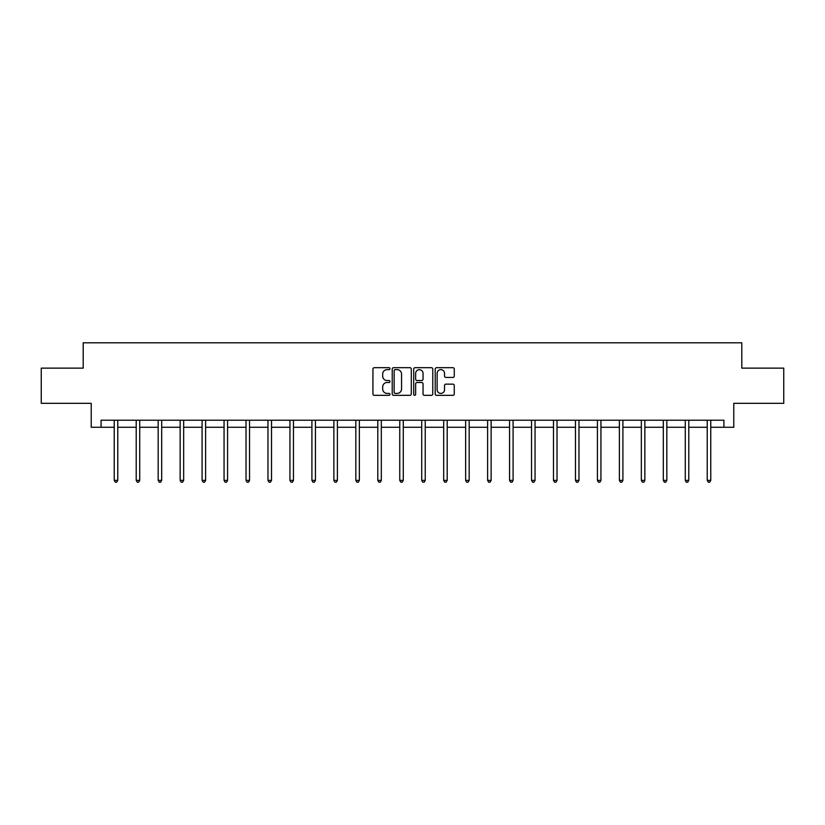<?xml version="1.0" encoding="UTF-8"?>
<svg xmlns="http://www.w3.org/2000/svg" width="825" height="825" viewBox="0 0 825 825"><rect width="100%" height="100%" fill="white"/><g stroke="black" fill="none" stroke-linecap="round" stroke-linejoin="round"><path stroke-width="1.24" d="M389.978 368.662A0.969 0.969 0 0 0 389.008 367.692L374.323 367.692A1.382 1.382 0 0 0 372.941 369.074L372.941 393.948A1.382 1.382 0 0 0 374.323 395.33L389.008 395.33A0.969 0.969 0 0 0 389.978 394.36A0.969 0.969 0 0 0 389.008 393.401L387.111 393.401A4.424 4.424 0 0 1 382.687 388.977L382.687 386.904A4.424 4.424 0 0 1 387.111 382.48L389.008 382.48A0.969 0.969 0 0 0 389.978 381.511A0.969 0.969 0 0 0 389.008 380.542L387.111 380.542A4.424 4.424 0 0 1 382.687 376.128L382.687 374.055A4.424 4.424 0 0 1 387.111 369.631L389.008 369.631A0.969 0.969 0 0 0 389.978 368.662M452.884 377.438A1.382 1.382 0 0 0 454.266 376.056L454.266 369.074A1.382 1.382 0 0 0 452.884 367.692L436.58 367.692A1.382 1.382 0 0 0 435.198 369.074L435.198 393.948A1.382 1.382 0 0 0 436.58 395.33L452.884 395.33A1.382 1.382 0 0 0 454.266 393.948L454.266 385.522A1.382 1.382 0 0 0 452.884 384.141L445.912 384.141A1.382 1.382 0 0 0 444.531 385.522L444.531 389.699A3.692 3.692 0 0 1 440.828 393.401A3.692 3.692 0 0 1 437.137 389.699L437.137 373.323A3.692 3.692 0 0 1 440.828 369.631A3.692 3.692 0 0 1 444.531 373.323L444.531 376.056A1.382 1.382 0 0 0 445.912 377.438L452.884 377.438M101.083 427.267L101.083 420.224L723.917 420.224L723.917 427.267L733.776 427.267L733.776 403.332L783.75 403.332L783.75 368.136L741.799 368.136L741.799 342.798L83.201 342.798L83.201 368.136L41.25 368.136L41.25 403.332L91.224 403.332L91.224 427.267L114.242 427.267M411.293 369.074A1.382 1.382 0 0 0 409.912 367.692L393.608 367.692A1.382 1.382 0 0 0 392.226 369.074L392.226 393.948A1.382 1.382 0 0 0 393.608 395.33L409.912 395.33A1.382 1.382 0 0 0 411.293 393.948L411.293 369.074M415.088 367.692L431.392 367.692A1.382 1.382 0 0 1 432.774 369.074L432.774 393.948A1.382 1.382 0 0 1 431.392 395.33L424.421 395.33A1.382 1.382 0 0 1 423.039 393.948L423.039 383.862A1.382 1.382 0 0 0 421.657 382.48L417.027 382.48A1.382 1.382 0 0 0 415.645 383.862L415.645 394.36A0.969 0.969 0 0 1 414.676 395.33A0.969 0.969 0 0 1 413.707 394.36L413.707 369.074A1.382 1.382 0 0 1 415.088 367.692M117.769 427.267L136.208 427.267M139.724 427.267L158.173 427.267M161.69 427.267L180.139 427.267M183.655 427.267L202.094 427.267M205.621 427.267L224.06 427.267M227.576 427.267L246.025 427.267M249.542 427.267L267.981 427.267M271.507 427.267L289.946 427.267M293.463 427.267L311.912 427.267M315.428 427.267L333.867 427.267M337.394 427.267L355.833 427.267M359.349 427.267L377.798 427.267M381.315 427.267L399.764 427.267M403.281 427.267L421.719 427.267M425.236 427.267L443.685 427.267M447.202 427.267L465.651 427.267M469.167 427.267L487.606 427.267M491.133 427.267L509.572 427.267M513.088 427.267L531.537 427.267M535.054 427.267L553.493 427.267M557.019 427.267L575.458 427.267M578.975 427.267L597.424 427.267M600.94 427.267L619.379 427.267M622.906 427.267L641.345 427.267M644.861 427.267L663.31 427.267M666.827 427.267L685.276 427.267M688.792 427.267L707.231 427.267M710.758 427.267L723.917 427.267M395.123 369.631A0.969 0.969 0 0 0 394.154 370.6L394.154 392.432A0.969 0.969 0 0 0 395.123 393.401L397.124 393.401A4.424 4.424 0 0 0 401.548 388.977L401.548 374.055A4.424 4.424 0 0 0 397.124 369.631L395.123 369.631M423.039 373.395A3.692 3.692 0 0 0 419.337 369.703A3.692 3.692 0 0 0 415.645 373.395L415.645 379.16A1.382 1.382 0 0 0 417.027 380.542L421.657 380.542A1.382 1.382 0 0 0 423.039 379.16L423.039 373.395M117.954 420.224L117.872 420.441A1.413 1.413 0 0 0 117.769 420.956L117.769 480.377L114.242 480.377L114.242 420.956A1.413 1.413 0 0 0 114.149 420.441L114.067 420.224M117.769 480.377L116.707 482.202L115.304 482.202L114.242 480.377M139.91 420.224L139.827 420.441A1.413 1.413 0 0 0 139.724 420.956L139.724 480.377L136.208 480.377L136.208 420.956A1.413 1.413 0 0 0 136.104 420.441L136.022 420.224M139.724 480.377L138.672 482.202L137.27 482.202L136.208 480.377M161.875 420.224L161.793 420.441A1.413 1.413 0 0 0 161.69 420.956L161.69 480.377L158.173 480.377L158.173 420.956A1.413 1.413 0 0 0 158.07 420.441L157.987 420.224M161.69 480.377L160.638 482.202L159.225 482.202L158.173 480.377M183.841 420.224L183.758 420.441A1.413 1.413 0 0 0 183.655 420.956L183.655 480.377L180.139 480.377L180.139 420.956A1.413 1.413 0 0 0 180.036 420.441L179.953 420.224M183.655 480.377L182.593 482.202L181.191 482.202L180.139 480.377M205.796 420.224L205.714 420.441A1.413 1.413 0 0 0 205.621 420.956L205.621 480.377L202.094 480.377L202.094 420.956A1.413 1.413 0 0 0 201.991 420.441L201.908 420.224M205.621 480.377L204.559 482.202L203.156 482.202L202.094 480.377M227.762 420.224L227.679 420.441A1.413 1.413 0 0 0 227.576 420.956L227.576 480.377L224.06 480.377L224.06 420.956A1.413 1.413 0 0 0 223.957 420.441L223.874 420.224M227.576 480.377L226.524 482.202L225.112 482.202L224.06 480.377M249.727 420.224L249.645 420.441A1.413 1.413 0 0 0 249.542 420.956L249.542 480.377L246.025 480.377L246.025 420.956A1.413 1.413 0 0 0 245.922 420.441L245.84 420.224M249.542 480.377L248.49 482.202L247.077 482.202L246.025 480.377M271.693 420.224L271.611 420.441A1.413 1.413 0 0 0 271.507 420.956L271.507 480.377L267.981 480.377L267.981 420.956A1.413 1.413 0 0 0 267.877 420.441L267.795 420.224M271.507 480.377L270.445 482.202L269.043 482.202L267.981 480.377M293.648 420.224L293.566 420.441A1.413 1.413 0 0 0 293.463 420.956L293.463 480.377L289.946 480.377L289.946 420.956A1.413 1.413 0 0 0 289.843 420.441L289.761 420.224M293.463 480.377L292.411 482.202L290.998 482.202L289.946 480.377M315.614 420.224L315.532 420.441A1.413 1.413 0 0 0 315.428 420.956L315.428 480.377L311.912 480.377L311.912 420.956A1.413 1.413 0 0 0 311.809 420.441L311.726 420.224M315.428 480.377L314.377 482.202L312.964 482.202L311.912 480.377M337.58 420.224L337.497 420.441A1.413 1.413 0 0 0 337.394 420.956L337.394 480.377L333.867 480.377L333.867 420.956A1.413 1.413 0 0 0 333.774 420.441L333.682 420.224M337.394 480.377L336.332 482.202L334.929 482.202L333.867 480.377M359.535 420.224L359.452 420.441A1.413 1.413 0 0 0 359.349 420.956L359.349 480.377L355.833 480.377L355.833 420.956A1.413 1.413 0 0 0 355.73 420.441L355.647 420.224M359.349 480.377L358.298 482.202L356.895 482.202L355.833 480.377M381.501 420.224L381.418 420.441A1.413 1.413 0 0 0 381.315 420.956L381.315 480.377L377.798 480.377L377.798 420.956A1.413 1.413 0 0 0 377.695 420.441L377.613 420.224M381.315 480.377L380.263 482.202L378.85 482.202L377.798 480.377M403.466 420.224L403.384 420.441A1.413 1.413 0 0 0 403.281 420.956L403.281 480.377L399.764 480.377L399.764 420.956A1.413 1.413 0 0 0 399.661 420.441L399.578 420.224M403.281 480.377L402.218 482.202L400.816 482.202L399.764 480.377M425.422 420.224L425.339 420.441A1.413 1.413 0 0 0 425.236 420.956L425.236 480.377L421.719 480.377L421.719 420.956A1.413 1.413 0 0 0 421.616 420.441L421.534 420.224M425.236 480.377L424.184 482.202L422.782 482.202L421.719 480.377M447.387 420.224L447.305 420.441A1.413 1.413 0 0 0 447.202 420.956L447.202 480.377L443.685 480.377L443.685 420.956A1.413 1.413 0 0 0 443.582 420.441L443.499 420.224M447.202 480.377L446.15 482.202L444.737 482.202L443.685 480.377M469.353 420.224L469.27 420.441A1.413 1.413 0 0 0 469.167 420.956L469.167 480.377L465.651 480.377L465.651 420.956A1.413 1.413 0 0 0 465.548 420.441L465.465 420.224M469.167 480.377L468.105 482.202L466.702 482.202L465.651 480.377M491.318 420.224L491.226 420.441A1.413 1.413 0 0 0 491.133 420.956L491.133 480.377L487.606 480.377L487.606 420.956A1.413 1.413 0 0 0 487.503 420.441L487.42 420.224M491.133 480.377L490.071 482.202L488.668 482.202L487.606 480.377M513.274 420.224L513.191 420.441A1.413 1.413 0 0 0 513.088 420.956L513.088 480.377L509.572 480.377L509.572 420.956A1.413 1.413 0 0 0 509.468 420.441L509.386 420.224M513.088 480.377L512.036 482.202L510.623 482.202L509.572 480.377M535.239 420.224L535.157 420.441A1.413 1.413 0 0 0 535.054 420.956L535.054 480.377L531.537 480.377L531.537 420.956A1.413 1.413 0 0 0 531.434 420.441L531.352 420.224M535.054 480.377L534.002 482.202L532.589 482.202L531.537 480.377M557.205 420.224L557.123 420.441A1.413 1.413 0 0 0 557.019 420.956L557.019 480.377L553.493 480.377L553.493 420.956A1.413 1.413 0 0 0 553.389 420.441L553.307 420.224M557.019 480.377L555.957 482.202L554.555 482.202L553.493 480.377M579.16 420.224L579.078 420.441A1.413 1.413 0 0 0 578.975 420.956L578.975 480.377L575.458 480.377L575.458 420.956A1.413 1.413 0 0 0 575.355 420.441L575.273 420.224M578.975 480.377L577.923 482.202L576.51 482.202L575.458 480.377M601.126 420.224L601.043 420.441A1.413 1.413 0 0 0 600.94 420.956L600.94 480.377L597.424 480.377L597.424 420.956A1.413 1.413 0 0 0 597.321 420.441L597.238 420.224M600.94 480.377L599.888 482.202L598.476 482.202L597.424 480.377M623.092 420.224L623.009 420.441A1.413 1.413 0 0 0 622.906 420.956L622.906 480.377L619.379 480.377L619.379 420.956A1.413 1.413 0 0 0 619.286 420.441L619.204 420.224M622.906 480.377L621.844 482.202L620.441 482.202L619.379 480.377M645.047 420.224L644.964 420.441A1.413 1.413 0 0 0 644.861 420.956L644.861 480.377L641.345 480.377L641.345 420.956A1.413 1.413 0 0 0 641.242 420.441L641.159 420.224M644.861 480.377L643.809 482.202L642.407 482.202L641.345 480.377M667.012 420.224L666.93 420.441A1.413 1.413 0 0 0 666.827 420.956L666.827 480.377L663.31 480.377L663.31 420.956A1.413 1.413 0 0 0 663.207 420.441L663.125 420.224M666.827 480.377L665.775 482.202L664.362 482.202L663.31 480.377M688.978 420.224L688.896 420.441A1.413 1.413 0 0 0 688.792 420.956L688.792 480.377L685.276 480.377L685.276 420.956A1.413 1.413 0 0 0 685.173 420.441L685.09 420.224M688.792 480.377L687.73 482.202L686.328 482.202L685.276 480.377M710.933 420.224L710.851 420.441A1.413 1.413 0 0 0 710.758 420.956L710.758 480.377L707.231 480.377L707.231 420.956A1.413 1.413 0 0 0 707.128 420.441L707.046 420.224M710.758 480.377L709.696 482.202L708.293 482.202L707.231 480.377"/></g></svg>
